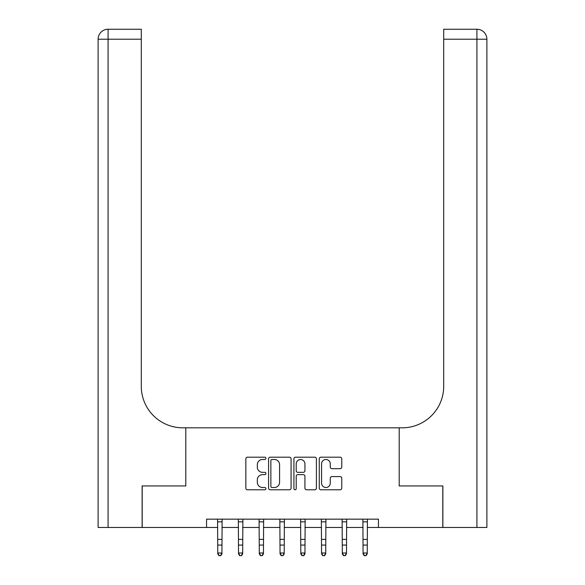 <?xml version="1.0" encoding="UTF-8"?>
<svg xmlns="http://www.w3.org/2000/svg" width="585" height="585" viewBox="0 0 585 585"><rect width="100%" height="100%" fill="white"/><g stroke="black" fill="none" stroke-linecap="round" stroke-linejoin="round"><path stroke-width="0.88" d="M265.926 458.333A1.141 1.141 0 0 0 264.786 457.192L247.47 457.192A1.631 1.631 0 0 0 245.839 458.815L245.839 488.161A1.631 1.631 0 0 0 247.47 489.791L264.786 489.791A1.141 1.141 0 0 0 265.926 488.65A1.141 1.141 0 0 0 264.786 487.51L262.548 487.51A5.214 5.214 0 0 1 257.334 482.289L257.334 479.846A5.214 5.214 0 0 1 262.548 474.632L264.786 474.632A1.141 1.141 0 0 0 265.926 473.492A1.141 1.141 0 0 0 264.786 472.351L262.548 472.351A5.214 5.214 0 0 1 257.334 467.13L257.334 464.687A5.214 5.214 0 0 1 262.548 459.474L264.786 459.474A1.141 1.141 0 0 0 265.926 458.333M340.141 468.68A1.631 1.631 0 0 0 341.772 467.049L341.772 458.815A1.631 1.631 0 0 0 340.141 457.192L320.902 457.192A1.631 1.631 0 0 0 319.271 458.815L319.271 488.161A1.631 1.631 0 0 0 320.902 489.791L340.141 489.791A1.631 1.631 0 0 0 341.772 488.161L341.772 478.216A1.631 1.631 0 0 0 340.141 476.585L331.907 476.585A1.631 1.631 0 0 0 330.276 478.216L330.276 483.151A4.358 4.358 0 0 1 325.918 487.51A4.358 4.358 0 0 1 321.56 483.151L321.56 463.832A4.358 4.358 0 0 1 325.918 459.474A4.358 4.358 0 0 1 330.276 463.832L330.276 467.049A1.631 1.631 0 0 0 331.907 468.68L340.141 468.68M486.888 527.465L486.888 39.217L486.888 527.465L442.874 527.465L442.874 485.945L399.204 485.945L442.794 485.945L442.794 527.465L378.444 527.465L378.444 519.158L206.556 519.158L206.556 527.465L217.766 527.465M206.556 527.465L142.206 527.465L142.206 485.945L185.796 485.945L185.796 427.818L399.204 427.818L399.204 485.945L399.204 427.818L402.188 427.818A41.52 41.52 0 0 0 443.708 386.305L443.708 29.25L476.921 29.25L443.708 29.25M291.074 458.815A1.631 1.631 0 0 0 289.443 457.192L270.211 457.192A1.631 1.631 0 0 0 268.581 458.815L268.581 488.161A1.631 1.631 0 0 0 270.211 489.791L289.443 489.791A1.631 1.631 0 0 0 291.074 488.161L291.074 458.815M295.557 457.192L314.788 457.192A1.631 1.631 0 0 1 316.419 458.815L316.419 488.161A1.631 1.631 0 0 1 314.788 489.791L306.562 489.791A1.631 1.631 0 0 1 304.931 488.161L304.931 476.263A1.631 1.631 0 0 0 303.301 474.632L297.838 474.632A1.631 1.631 0 0 0 296.207 476.263L296.207 488.65A1.141 1.141 0 0 1 295.067 489.791A1.141 1.141 0 0 1 293.926 488.65L293.926 458.815A1.631 1.631 0 0 1 295.557 457.192M221.92 527.465L238.526 527.465M242.68 527.465L259.287 527.465M263.44 527.465L280.047 527.465M284.193 527.465L300.807 527.465M304.953 527.465L321.56 527.465M325.713 527.465L342.32 527.465M346.474 527.465L363.08 527.465M367.234 527.465L378.444 527.465M272.003 459.474A1.141 1.141 0 0 0 270.862 460.614L270.862 486.369A1.141 1.141 0 0 0 272.003 487.51L274.365 487.51A5.214 5.214 0 0 0 279.579 482.289L279.579 464.687A5.214 5.214 0 0 0 274.365 459.474L272.003 459.474M304.931 463.912A4.358 4.358 0 0 0 300.566 459.554A4.358 4.358 0 0 0 296.207 463.912L296.207 470.72A1.631 1.631 0 0 0 297.838 472.351L303.301 472.351A1.631 1.631 0 0 0 304.931 470.72L304.931 463.912M222.117 519.158L221.92 553.922L220.677 555.75L219.017 555.384L220.677 555.75M217.569 519.158L217.766 553L221.92 553L220.677 555.384M219.017 555.75L217.766 553.922L217.766 553L219.017 555.384M242.877 519.158L242.68 553.922L241.437 555.75L239.77 555.384L241.437 555.75M238.329 519.158L238.526 553L242.68 553L241.437 555.384M239.77 555.75L238.526 553.922L238.526 553L239.77 555.384M263.638 519.158L263.44 553.922L262.19 555.75L260.53 555.384L262.19 555.75M259.089 519.158L259.287 553L263.44 553L262.19 555.384M260.53 555.75L259.287 553.922L259.287 553L260.53 555.384M284.39 519.158L284.193 553.922L282.95 555.75L281.29 555.384L282.95 555.75M279.849 519.158L280.047 553L284.193 553L282.95 555.384M281.29 555.75L280.047 553.922L280.047 553L281.29 555.384M305.151 519.158L304.953 553.922L303.71 555.75L302.05 555.384L303.71 555.75M300.61 519.158L300.807 553L304.953 553L303.71 555.384M302.05 555.75L300.807 553.922L300.807 553L302.05 555.384M142.126 485.945L185.796 485.945L185.796 427.818L182.812 427.818A41.52 41.52 0 0 1 141.292 386.305L141.292 39.217L108.079 39.217L108.079 527.465L142.126 527.465L142.126 485.945M108.079 527.465L98.112 527.465L98.112 39.217A9.967 9.967 0 0 1 108.079 29.25L141.292 29.25L141.292 39.217M141.292 29.25L108.079 29.25A9.967 9.967 0 0 0 98.112 39.217L108.079 39.217L108.079 29.25M182.812 427.818A41.52 41.52 0 0 1 141.292 386.305M476.921 527.465L476.921 39.217L486.888 39.217L486.888 427.818L486.888 39.217A9.967 9.967 0 0 0 476.921 29.25L476.921 39.217L443.708 39.217M402.188 427.818A41.52 41.52 0 0 0 443.708 386.305M325.911 519.158L325.713 553.922L324.47 555.75L322.81 555.384L324.47 555.75M321.362 519.158L321.56 553L325.713 553L324.47 555.384M322.81 555.75L321.56 553.922L321.56 553L322.81 555.384M346.671 519.158L346.474 553.922L345.23 555.75L343.563 555.384L345.23 555.75M342.123 519.158L342.32 553L346.474 553L345.23 555.384M343.563 555.75L342.32 553.922L342.32 553L343.563 555.384M367.431 519.158L367.234 553.922L365.983 555.75L364.323 555.384L365.983 555.75M362.883 519.158L363.08 553L367.234 553L365.983 555.384M364.323 555.75L363.08 553.922L363.08 553L364.323 555.384M221.92 539.385L217.766 539.385M221.92 545.081L217.766 545.081M221.92 521.857L217.766 521.857M242.68 539.385L238.526 539.385M242.68 545.081L238.526 545.081M242.68 521.857L238.526 521.857M263.44 539.385L259.287 539.385M263.44 545.081L259.287 545.081M263.44 521.857L259.287 521.857M284.193 539.385L280.047 539.385M284.193 545.081L280.047 545.081M284.193 521.857L280.047 521.857M304.953 539.385L300.807 539.385M304.953 545.081L300.807 545.081M304.953 521.857L300.807 521.857M325.713 539.385L321.56 539.385M325.713 545.081L321.56 545.081M325.713 521.857L321.56 521.857M346.474 539.385L342.32 539.385M346.474 545.081L342.32 545.081M346.474 521.857L342.32 521.857M367.234 539.385L363.08 539.385M367.234 545.081L363.08 545.081M367.234 521.857L363.08 521.857"/></g></svg>
